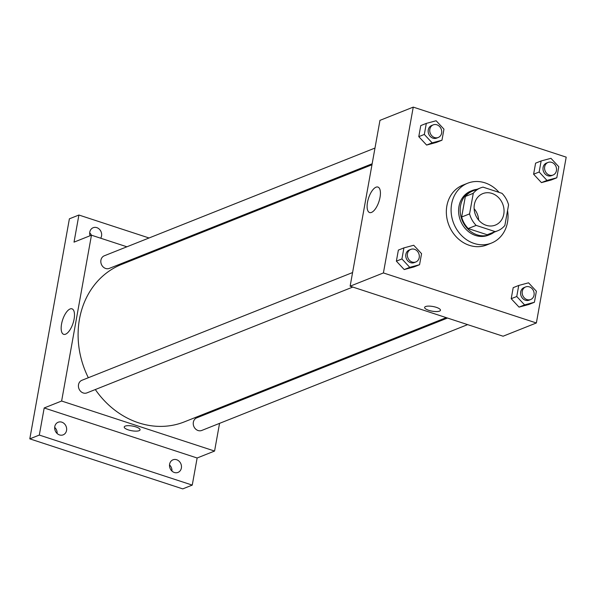 <?xml version="1.0" encoding="UTF-8"?>
<svg xmlns="http://www.w3.org/2000/svg" width="596" height="596" viewBox="0 0 596 596"><rect width="100%" height="100%" fill="white"/><g stroke="black" fill="none" stroke-linecap="round" stroke-linejoin="round"><path stroke-width="0.89" d="M474.118 208.697A16.949 14.647 -111.7 0 1 478.67 220.125M491.946 193.417A16.949 14.647 -111.7 0 1 503.955 209.047A16.949 14.647 -111.7 0 1 495.343 225.109A16.949 14.647 -111.7 0 1 475.466 214.776A16.949 14.647 -111.7 0 1 482.805 193.611A16.949 14.647 -111.7 0 1 491.946 193.417M473.276 193.305L469.573 213.875A23.095 19.959 -111.7 0 0 476.144 225.392L495.12 231.598A23.095 19.959 -111.7 0 0 497.615 230.816A23.095 19.959 -111.7 0 0 504.872 225.422L508.574 204.853A23.095 19.959 -111.7 0 0 502.003 193.335L483.028 187.129A23.095 19.959 -111.7 0 0 480.532 187.904A23.095 19.959 -111.7 0 0 473.276 193.305L465.349 196.456L461.654 217.033L469.573 213.875M497.615 230.816L489.688 233.975A23.095 19.959 -111.7 0 1 487.193 234.757L495.12 231.598M461.654 217.033A23.095 19.959 -111.7 0 0 468.218 228.551L487.193 234.757M465.349 196.456A23.095 19.959 -111.7 0 1 472.606 191.063L480.532 187.904M476.994 189.312A23.728 20.51 68.3 0 0 472.375 190.467A23.728 20.51 68.3 0 0 462.094 220.103A23.728 20.51 68.3 0 0 489.927 234.563A23.728 20.51 68.3 0 0 494.077 232.231M489.927 234.563L488.34 235.196A23.728 20.51 -111.7 0 1 460.514 220.729A23.728 20.51 -111.7 0 1 470.788 191.1L472.375 190.467M468.218 228.551L476.144 225.392M507.554 210.515A32.206 27.833 -111.7 0 1 491.477 243.071A32.206 27.833 -111.7 0 1 453.705 223.44A32.206 27.833 -111.7 0 1 467.651 183.225A32.206 27.833 -111.7 0 1 485.017 182.853A32.206 27.833 -111.7 0 1 499.053 192.366M491.477 243.071L486.716 244.963A32.206 27.833 -111.7 0 1 448.952 225.333A32.206 27.833 -111.7 0 1 462.898 185.118L467.651 183.225M518.743 285.454L513.193 287.659L511.204 298.708L519.034 307.119L528.853 304.481L534.403 302.269L536.385 291.228L528.555 282.817L518.743 285.454L516.754 296.503L524.584 304.906L534.403 302.269M403.909 247.891L398.366 250.096L396.377 261.145L404.207 269.556L414.026 266.919L419.569 264.713L421.558 253.665L413.728 245.254L403.909 247.891L401.928 258.94L409.757 267.343L419.569 264.713M383.414 272.938L536.363 322.972L566.2 157.143L413.252 107.116L383.414 272.938L350.128 286.192L503.076 336.219L536.363 322.972M541.138 160.957L535.595 163.162L533.606 174.211L541.436 182.622L551.255 179.985L556.798 177.779L558.787 166.731L550.957 158.32L541.138 160.957L539.157 172.006L546.986 180.409L556.798 177.779M426.311 123.394L420.761 125.6L418.779 136.648L426.609 145.059L436.421 142.422L441.971 140.216L443.96 129.168L436.13 120.757L426.311 123.394L424.322 134.443L432.152 142.854L441.971 140.216M413.252 107.116L379.965 120.362L350.128 286.192M376.031 187.189A13.41 5.476 108.1 0 1 377.931 187.062A13.41 5.476 108.1 0 1 378.967 201.508A13.41 5.476 108.1 0 1 369.595 212.549A13.41 5.476 108.1 0 1 367.948 200.211A13.41 5.476 108.1 0 1 376.031 187.189M436.309 307.342A8.053 2.369 10.2 0 1 440.466 310.263A8.053 2.369 10.2 0 1 432.122 311.172A8.053 2.369 10.2 0 1 424.62 307.409A8.053 2.369 10.2 0 1 436.309 307.342M440.466 310.263A8.053 2.369 10.2 0 1 432.13 311.164A8.053 2.369 10.2 0 1 424.62 307.409M446.248 317.631L184.358 421.871A84.751 73.241 -111.7 0 1 95.315 389.546M88.335 377.73A84.751 73.241 -111.7 0 1 121.673 264.378L371.978 164.749M374.981 148.054L104.293 255.796A6.779 5.856 68.3 0 0 100.851 262.225A6.779 5.856 68.3 0 0 105.656 268.476A6.779 5.856 68.3 0 0 109.314 268.394L372.15 163.773M467.622 324.626L201.739 430.454A6.779 5.856 -111.7 0 1 193.789 426.319A6.779 5.856 -111.7 0 1 196.725 417.856L447.499 318.041M352.795 287.063L86.912 392.891A6.779 5.856 -111.7 0 1 78.963 388.763A6.779 5.856 -111.7 0 1 81.898 380.293L352.579 272.551M126.911 246.796L91.464 235.196L61.626 401.026L214.575 451.053L219.552 423.361M222.382 407.642L222.561 406.666M148.292 253.784L147.041 253.382M149.06 237.983L78.903 215.029L69.389 218.821L29.8 438.857L182.749 488.884L192.255 485.099L197.134 457.996L214.575 451.053M78.903 215.029L74.023 242.14L91.464 235.196M29.8 438.857L39.314 435.073L192.255 485.099M61.626 401.026L44.186 407.962L39.314 435.073M70.097 308.966A13.41 5.476 108.1 0 1 71.997 308.832A13.41 5.476 108.1 0 1 73.032 323.285A13.41 5.476 108.1 0 1 63.653 334.326A13.41 5.476 108.1 0 1 62.006 321.982A13.41 5.476 108.1 0 1 70.097 308.966M44.186 407.962L197.134 457.996M135.918 426.907A8.053 2.369 10.2 0 1 140.082 429.828A8.053 2.369 10.2 0 1 131.738 430.737A8.053 2.369 10.2 0 1 124.229 426.982A8.053 2.369 10.2 0 1 135.918 426.907M140.082 429.828A8.053 2.369 10.2 0 1 131.738 430.737A8.053 2.369 10.2 0 1 124.229 426.974M169.614 464.187A6.779 5.856 -111.7 0 1 172.989 459.814A6.779 5.856 -111.7 0 1 180.938 463.941A6.779 5.856 -111.7 0 1 178.003 472.412A6.779 5.856 -111.7 0 1 171.79 470.907A6.779 5.856 -111.7 0 1 169.614 464.187M54.78 426.624A6.779 5.856 -111.7 0 1 58.155 422.251A6.779 5.856 -111.7 0 1 66.111 426.378A6.779 5.856 -111.7 0 1 63.176 434.849A6.779 5.856 -111.7 0 1 56.963 433.352A6.779 5.856 -111.7 0 1 54.78 426.624M90.063 235.755A6.779 5.856 -111.7 0 1 89.787 232.097A6.779 5.856 -111.7 0 1 93.162 227.724A6.779 5.856 -111.7 0 1 100.21 230.205A6.779 5.856 -111.7 0 1 100.679 238.214M170.434 244.971L169.182 244.569M57.134 433.508A6.779 5.856 68.3 0 0 54.69 427.377M91.412 235.219A6.779 5.856 68.3 0 0 89.691 232.85M171.961 471.071A6.779 5.856 68.3 0 0 169.517 464.94M438.239 137.475L436.652 138.101A6.779 5.856 -111.7 0 1 428.703 133.973A6.779 5.856 -111.7 0 1 431.638 125.503L433.217 124.877A6.779 5.856 -111.7 0 1 436.875 124.795A6.779 5.856 -111.7 0 1 441.681 131.046A6.779 5.856 -111.7 0 1 438.239 137.475A6.779 5.856 -111.7 0 1 430.282 133.34A6.779 5.856 -111.7 0 1 433.217 124.877M420.761 125.6L418.779 136.648L426.609 145.059L432.152 142.854M426.609 145.059L436.421 142.422M418.779 136.648L424.322 134.443M415.837 261.972L414.25 262.598A6.779 5.856 -111.7 0 1 406.301 258.47A6.779 5.856 -111.7 0 1 409.236 250L410.823 249.366A6.779 5.856 -111.7 0 1 414.473 249.292A6.779 5.856 -111.7 0 1 419.279 255.542A6.779 5.856 -111.7 0 1 415.837 261.972A6.779 5.856 -111.7 0 1 407.887 257.837A6.779 5.856 -111.7 0 1 410.823 249.366M398.366 250.096L396.377 261.145L404.207 269.556L409.757 267.343M404.207 269.556L414.026 266.919M396.377 261.145L401.928 258.94M553.066 175.038L551.479 175.664A6.779 5.856 -111.7 0 1 543.53 171.536A6.779 5.856 -111.7 0 1 546.465 163.066L548.052 162.432A6.779 5.856 -111.7 0 1 551.702 162.358A6.779 5.856 -111.7 0 1 556.508 168.608A6.779 5.856 -111.7 0 1 553.066 175.038A6.779 5.856 -111.7 0 1 545.109 170.903A6.779 5.856 -111.7 0 1 548.052 162.432M535.595 163.162L533.606 174.211L541.436 182.622L546.986 180.409M541.436 182.622L551.255 179.985M533.606 174.211L539.157 172.006M530.663 299.527L529.077 300.16A6.779 5.856 -111.7 0 1 521.127 296.026A6.779 5.856 -111.7 0 1 524.063 287.563L525.65 286.929A6.779 5.856 -111.7 0 1 529.3 286.855A6.779 5.856 -111.7 0 1 534.105 293.105A6.779 5.856 -111.7 0 1 530.663 299.527A6.779 5.856 -111.7 0 1 522.714 295.4A6.779 5.856 -111.7 0 1 525.65 286.929M513.193 287.659L511.204 298.708L519.034 307.119L524.584 304.906M519.034 307.119L528.853 304.481M511.204 298.708L516.754 296.503"/></g></svg>
